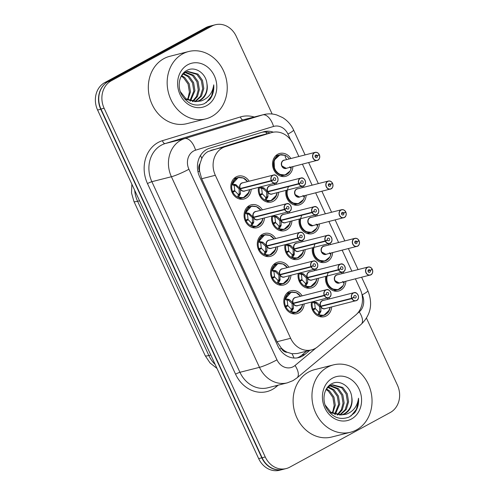 <?xml version="1.0" encoding="UTF-8"?>
<svg xmlns="http://www.w3.org/2000/svg" width="495" height="495" viewBox="0 0 495 495"><rect width="100%" height="100%" fill="white"/><g stroke="black" fill="none" stroke-linecap="round" stroke-linejoin="round"><path stroke-width="0.74" d="M292.916 166.611A11.812 10.104 -104.2 0 1 287.651 175.552A11.812 10.104 -104.2 0 1 285.634 176.344A11.812 10.104 -104.2 0 1 273.302 168.591A11.812 10.104 -104.2 0 1 277.8 154.236A11.812 10.104 -104.2 0 1 279.824 153.444A11.812 10.104 -104.2 0 1 290.868 158.53M303.28 186.021A11.812 10.104 -104.2 0 1 304.109 187.19M306.164 195.278A11.812 10.104 -104.2 0 1 300.898 204.218A11.812 10.104 -104.2 0 1 298.875 205.01A11.812 10.104 -104.2 0 1 285.949 190.439M316.528 214.688A11.812 10.104 -104.2 0 1 317.357 215.857M319.405 223.944A11.812 10.104 -104.2 0 1 314.139 232.885A11.812 10.104 -104.2 0 1 312.122 233.677A11.812 10.104 -104.2 0 1 299.197 219.106M329.769 243.354A11.812 10.104 -104.2 0 1 330.598 244.524M332.652 252.605A11.812 10.104 -104.2 0 1 327.387 261.552A11.812 10.104 -104.2 0 1 325.37 262.344A11.812 10.104 -104.2 0 1 312.438 247.772M343.016 272.021A11.812 10.104 -104.2 0 1 343.846 273.19M345.9 281.271A11.812 10.104 -104.2 0 1 340.634 290.212A11.812 10.104 -104.2 0 1 338.611 291.004A11.812 10.104 -104.2 0 1 325.685 276.439M275.808 183.026A11.812 10.104 -104.2 0 1 276.637 184.196M278.685 192.283A11.812 10.104 -104.2 0 1 273.426 201.224A11.812 10.104 -104.2 0 1 271.402 202.016A11.812 10.104 -104.2 0 1 258.477 187.444M289.055 211.693A11.812 10.104 -104.2 0 1 289.884 212.862M291.932 220.949A11.812 10.104 -104.2 0 1 286.667 229.89A11.812 10.104 -104.2 0 1 284.65 230.682A11.812 10.104 -104.2 0 1 271.718 216.111M302.297 240.36A11.812 10.104 -104.2 0 1 303.126 241.529M305.18 249.61A11.812 10.104 -104.2 0 1 299.914 258.557A11.812 10.104 -104.2 0 1 297.891 259.349A11.812 10.104 -104.2 0 1 284.965 244.778M315.544 269.026A11.812 10.104 -104.2 0 1 316.373 270.196M318.421 278.277A11.812 10.104 -104.2 0 1 313.162 287.218A11.812 10.104 -104.2 0 1 311.138 288.01A11.812 10.104 -104.2 0 1 298.213 273.438M328.791 297.687A11.812 10.104 -104.2 0 1 329.621 298.862M331.669 306.943A11.812 10.104 -104.2 0 1 326.403 315.884A11.812 10.104 -104.2 0 1 324.386 316.676A11.812 10.104 -104.2 0 1 311.454 302.105M251.213 189.288A11.812 10.104 -104.2 0 1 245.953 198.229A11.812 10.104 -104.2 0 1 243.93 199.021A11.812 10.104 -104.2 0 1 231.598 191.268A11.812 10.104 -104.2 0 1 236.103 176.913A11.812 10.104 -104.2 0 1 238.12 176.121A11.812 10.104 -104.2 0 1 249.164 181.201M264.46 217.955A11.812 10.104 -104.2 0 1 259.194 226.896A11.812 10.104 -104.2 0 1 257.177 227.688A11.812 10.104 -104.2 0 1 244.846 219.935A11.812 10.104 -104.2 0 1 249.344 205.58A11.812 10.104 -104.2 0 1 251.367 204.788A11.812 10.104 -104.2 0 1 262.412 209.868M277.707 246.615A11.812 10.104 -104.2 0 1 272.442 255.562A11.812 10.104 -104.2 0 1 270.418 256.354A11.812 10.104 -104.2 0 1 258.087 248.601A11.812 10.104 -104.2 0 1 262.591 234.24A11.812 10.104 -104.2 0 1 264.608 233.448A11.812 10.104 -104.2 0 1 275.653 238.534M290.949 275.282A11.812 10.104 -104.2 0 1 285.689 284.223A11.812 10.104 -104.2 0 1 283.666 285.015A11.812 10.104 -104.2 0 1 271.334 277.262A11.812 10.104 -104.2 0 1 275.839 262.907A11.812 10.104 -104.2 0 1 277.856 262.115A11.812 10.104 -104.2 0 1 288.901 267.201M304.196 303.949A11.812 10.104 -104.2 0 1 298.93 312.889A11.812 10.104 -104.2 0 1 296.913 313.681A11.812 10.104 -104.2 0 1 284.582 305.929A11.812 10.104 -104.2 0 1 289.08 291.574A11.812 10.104 -104.2 0 1 291.103 290.782A11.812 10.104 -104.2 0 1 302.148 295.868M298.875 156.494L293.127 144.051A20.846 17.832 75.8 0 0 272.201 132.437L257.029 136.304L208.018 151.55C205.295 153.11 203.222 155.424 201.799 158.493L200.042 163.567A6.949 5.946 75.8 0 0 199.497 171.091A20.846 2.302 155.2 0 1 198 171.889M272.201 132.437A20.846 17.832 75.8 0 0 271.514 132.629L225.305 146.687A20.846 17.832 75.8 0 0 222.428 147.894A20.846 17.832 75.8 0 0 215.325 175.292L290.639 338.289A20.846 17.832 75.8 0 0 311.559 349.903A20.846 17.832 75.8 0 0 317.734 346.729L355.769 314.981A20.846 17.832 75.8 0 0 360.267 289.358L355.416 278.858M287.236 352.279A20.846 17.832 -104.2 0 1 281.203 347.917L281.358 348.251A6.949 5.946 75.8 0 0 287.236 352.279L292.007 353.727L297.384 353.504L311.559 349.903M199.497 171.091L199.646 171.419A20.846 17.832 -104.2 0 1 200.042 163.567M199.646 171.419L201.694 178.751L277.008 341.748L281.203 347.917M351.852 271.161L342.169 250.192M338.611 242.494L328.921 221.525M325.364 213.828L315.68 192.864M312.116 185.161L302.433 164.198M283.152 469.34A20.846 17.832 -104.2 0 1 282.738 469.452A20.846 17.832 -104.2 0 1 261.812 457.838L100.739 109.234A20.846 17.832 -104.2 0 1 105.033 83.785M212.058 25.585A20.846 17.832 -104.2 0 1 212.497 25.468A20.846 17.832 -104.2 0 1 212.918 25.369M282.738 469.452L279.595 470.25A20.846 17.832 -104.2 0 1 258.675 458.63L97.595 110.032A20.846 17.832 -104.2 0 1 104.699 82.634L205.796 27.658A20.846 17.832 -104.2 0 1 209.36 26.266L212.497 25.468M273.37 132.19A20.846 17.832 75.8 0 0 264.052 131.676A20.846 17.832 75.8 0 0 263.359 131.868L209.645 148.215A20.846 17.832 75.8 0 0 206.768 149.422A20.846 17.832 75.8 0 0 199.664 176.82L277.819 345.968A20.846 17.832 75.8 0 0 298.745 357.588A20.846 17.832 75.8 0 0 304.92 354.414L309.777 350.355M366.492 318.192L397.405 385.091A20.846 17.832 -104.2 0 1 390.301 412.496L289.73 467.181A20.846 17.832 -104.2 0 1 286.166 468.573A20.846 17.832 -104.2 0 1 265.246 456.959L104.111 108.232A20.846 17.832 -104.2 0 1 111.214 80.834L211.786 26.148A20.846 17.832 -104.2 0 1 215.35 24.75A20.846 17.832 -104.2 0 1 236.27 36.37L272.151 114.017M286.166 468.573L283.029 469.371A20.846 17.832 -104.2 0 1 262.103 457.757L100.974 109.03A20.846 17.832 -104.2 0 1 108.077 81.632L208.643 26.947A20.846 17.832 -104.2 0 1 212.207 25.548L215.35 24.75M306.64 351.153L301.777 355.212A20.846 17.832 -104.2 0 1 297.155 357.904M262.319 132.19A20.846 17.832 -104.2 0 1 270.146 132.957M300.552 296.27L296.288 292.687L291.184 292.199L284.879 299.252L285.51 298.646L289.526 299.685L293.188 303.169L291.97 303.478L288.269 300.013L287.199 300.255L287.75 305.161L284.761 306.411M324.355 295.633L324.528 295.552A4.028 3.446 75.8 0 0 329.187 297.371A4.028 3.446 75.8 0 0 330.561 292.075A4.028 3.446 75.8 0 0 325.821 290.095A4.028 3.446 75.8 0 0 324.38 295.237L324.2 295.305A4.17 3.564 -104.2 0 1 325.698 289.99A4.17 3.564 -104.2 0 1 326.409 289.711A4.17 3.564 -104.2 0 1 330.759 292.446A4.17 3.564 -104.2 0 1 329.175 297.514A4.17 3.564 -104.2 0 1 328.457 297.792A4.17 3.564 -104.2 0 1 324.355 295.633L293.337 303.503L293.473 308.23L291.555 311.726L290.67 311.782L296.35 312.382L302.006 306.906M294.395 302.866L293.374 303.491A4.17 3.564 75.8 0 0 297.476 305.656L329.181 297.507C333.129 295.744 329.998 288.177 326.409 289.711L295.422 297.569A4.17 3.564 75.8 0 0 294.711 297.848A4.17 3.564 75.8 0 0 293.219 303.163L293.188 303.169M293.337 303.503L292.124 303.806L293.776 303.02M324.38 295.237L326.428 294.253A1.392 1.188 -104.2 0 1 328.612 293.3A1.392 1.188 -104.2 0 1 326.477 294.358L324.528 295.552M326.477 294.358L325.889 294.513M324.2 295.305L293.219 303.163M288.022 305.762L291.32 309.177L292.211 308.546L292.124 303.806M284.829 306.578L288.003 305.768L285.12 307.234M292.57 291.994A10.426 8.916 75.8 0 0 291.097 292.217A10.426 8.916 75.8 0 0 289.309 292.916A10.426 8.916 75.8 0 0 285.578 306.201M285.955 307.024A10.426 8.916 75.8 0 0 296.22 312.425A10.426 8.916 75.8 0 0 298.002 311.726M293.473 308.23L292.217 308.552A1.392 1.188 -104.2 0 1 292.236 309.363L291.704 311.522M288.622 299.265L287.682 299.5A1.392 1.188 -104.2 0 1 288.269 300.007L289.526 299.685M314.672 303.249A0.693 0.594 75.8 0 0 314.628 303.231L312.357 302.247L312.982 301.641L316.998 302.68L320.661 306.164L319.442 306.473L315.742 303.008L314.672 303.249L315.222 308.156L312.234 309.406M351.827 298.627L352.001 298.547A4.028 3.446 75.8 0 0 356.66 300.366A4.028 3.446 75.8 0 0 358.034 295.07A4.028 3.446 75.8 0 0 353.294 293.089A4.028 3.446 75.8 0 0 351.852 298.231L351.673 298.299A4.17 3.564 -104.2 0 1 353.17 292.984A4.17 3.564 -104.2 0 1 353.882 292.706A4.17 3.564 -104.2 0 1 358.232 295.441A4.17 3.564 -104.2 0 1 356.647 300.508A4.17 3.564 -104.2 0 1 355.93 300.787A4.17 3.564 -104.2 0 1 351.827 298.627L320.816 306.498L320.946 311.225L319.028 314.721L318.143 314.777L323.823 315.377L329.478 309.901M321.868 305.861L320.847 306.485A4.17 3.564 75.8 0 0 324.949 308.651L356.654 300.502C360.601 298.739 357.47 291.171 353.882 292.706L322.895 300.564A4.17 3.564 75.8 0 0 322.183 300.842A4.17 3.564 75.8 0 0 320.692 306.158L320.661 306.164M320.816 306.498L319.597 306.801L321.249 306.015M351.852 298.231L353.9 297.248A1.392 1.188 -104.2 0 1 356.084 296.295A1.392 1.188 -104.2 0 1 353.95 297.353L352.001 298.547M353.95 297.353L353.362 297.507M351.673 298.299L320.692 306.158M315.501 308.756L318.792 312.172L319.683 311.541L319.597 306.801M312.302 309.573L315.482 308.762L312.593 310.229M312.432 301.857A10.426 8.916 75.8 0 0 313.05 309.196M313.428 310.019A10.426 8.916 75.8 0 0 323.693 315.42A10.426 8.916 75.8 0 0 325.475 314.721M320.946 311.225L319.69 311.547A1.392 1.188 -104.2 0 1 319.708 312.357L319.176 314.517M316.095 302.259L315.154 302.495A1.392 1.188 -104.2 0 1 315.742 303.002L316.998 302.68M372.234 269.193C371.188 267.424 369.808 266.7 368.113 267.034L337.126 274.892A4.17 3.564 75.8 0 0 336.414 275.177A4.17 3.564 75.8 0 0 334.991 280.653A4.17 3.564 75.8 0 0 339.174 282.979L370.885 274.836A4.17 3.564 -104.2 0 1 370.161 275.115A4.17 3.564 -104.2 0 1 365.805 272.38A4.17 3.564 -104.2 0 1 367.395 267.312A4.17 3.564 -104.2 0 1 368.113 267.034A4.17 3.564 -104.2 0 1 372.215 269.193L372.184 269.243A4.028 3.446 75.8 0 0 367.525 267.424A4.028 3.446 75.8 0 0 366.151 272.72A4.028 3.446 75.8 0 0 370.885 274.694A4.028 3.446 75.8 0 0 372.327 269.558L368.014 271.118M370.285 270.542A1.392 1.188 -104.2 0 1 368.094 271.495A1.392 1.188 -104.2 0 1 370.229 270.431L372.184 269.243M370.229 270.431L368.002 270.994M372.327 269.558L371.256 269.806M339.168 282.979L334.991 280.653M343.227 282.323L344.136 282.713L343.951 283.115L342.707 281.463M328.067 272.962L326.36 278.227L327.461 283.938L331.972 288.907L338.005 289.724L343.023 285.708M344.037 283.19L344.136 282.713L344.037 283.19A10.16 8.687 -104.2 0 1 333.135 289.006A10.16 8.687 -104.2 0 1 327.189 276.055M326.663 276.185A10.426 8.916 75.8 0 0 327.461 283.938A10.426 8.916 75.8 0 0 337.924 289.748A10.426 8.916 75.8 0 0 339.694 289.055M344.112 282.855A10.426 8.916 75.8 0 0 344.303 281.68M342.255 273.593A10.426 8.916 75.8 0 0 341.358 272.46M211.687 116.548A34.749 29.719 -104.2 0 1 205.747 118.88A34.749 29.719 -104.2 0 1 169.476 96.073A34.749 29.719 -104.2 0 1 182.717 53.85A34.749 29.719 -104.2 0 1 188.657 51.523A34.749 29.719 -104.2 0 1 224.928 74.324A34.749 29.719 -104.2 0 1 211.687 116.548M205.747 118.88L186.906 123.657A34.749 29.719 -104.2 0 1 150.635 100.856A34.749 29.719 -104.2 0 1 163.876 58.633A34.749 29.719 -104.2 0 1 169.816 56.3L188.657 51.523M194.77 101.692L200.357 96.389L202.684 88.735L201.378 80.691L196.874 74.374L187.129 71.565M195.352 101.667L201.465 96.104L203.798 88.457L202.486 80.407L197.981 74.095L187.679 71.41L185.142 72.425L181.523 75.673M192.363 101.531L196.527 96.42L198.254 89.861L196.942 81.811L192.444 75.5L185.006 72.505M192.976 101.611L197.48 96.438L199.361 89.583L198.056 81.533L193.551 75.221L185.526 72.221M189.839 100.881L193.823 90.987L192.512 82.937L188.013 76.626L183.014 73.984M190.482 101.098L194.931 90.703L193.619 82.659L189.121 76.341L183.496 73.557M181.25 76.162L183.583 77.746L188.081 84.063L189.393 92.107L188.236 97.391A15.71 13.439 -104.2 0 1 187.24 99.644M187.846 99.99L190.501 91.829L189.189 83.779L184.691 77.468L181.634 75.525M184.035 72.709L183.509 73.019M184.295 98.635L185.025 99.198L196.515 101.58M197.06 101.432L199.349 100.491C205.289 96.766 207.807 91.105 206.91 83.519C205.846 72.994 194.956 66.089 187.302 70.222C179.592 73.619 176.777 85.629 181.51 94.427C187.364 104.03 194.974 107.118 204.342 103.696L209.868 99.427C212.887 95.294 214.174 90.436 213.729 84.855C212.584 93.023 208.37 98.394 201.094 100.961L196.707 101.5A15.71 13.439 -104.2 0 0 197.579 101.314A15.71 13.439 -104.2 0 0 200.265 100.262A15.71 13.439 -104.2 0 0 206.91 83.519M180.322 91.594L186.132 98.913L196.707 101.5M187.754 64.758A22.659 19.379 -104.2 0 1 214.372 75.865A22.659 19.379 -104.2 0 1 206.65 105.645A22.659 19.379 -104.2 0 1 180.038 94.539A22.659 19.379 -104.2 0 1 187.754 64.758M206.081 102.731L211.532 96.067L213.741 87.429L213.729 84.855M356.48 429.914A34.749 29.719 -104.2 0 1 350.54 432.246A34.749 29.719 -104.2 0 1 314.269 409.439A34.749 29.719 -104.2 0 1 327.511 367.216A34.749 29.719 -104.2 0 1 333.451 364.883A34.749 29.719 -104.2 0 1 369.722 387.69A34.749 29.719 -104.2 0 1 356.48 429.914M350.54 432.246L331.7 437.023A34.749 29.719 -104.2 0 1 295.428 414.222A34.749 29.719 -104.2 0 1 308.67 371.999A34.749 29.719 -104.2 0 1 314.61 369.666L333.451 364.883M339.564 415.058L345.151 409.749L347.484 402.101L346.172 394.051L341.674 387.74L331.928 384.931M340.152 415.027L346.259 409.47L348.591 401.822L347.28 393.772L342.781 387.461L332.479 384.776L329.936 385.791L326.323 389.039M337.157 414.897L341.321 409.786L343.047 403.227L341.742 395.177L337.237 388.866L329.8 385.865M337.769 414.977L342.274 409.804L344.161 402.942L342.849 394.899L338.345 388.581L330.32 385.586M334.632 414.247L338.617 404.347L337.305 396.303L332.807 389.986L327.808 387.35M335.276 414.457L339.725 404.068L338.413 396.019L333.915 389.707L328.29 386.923M326.044 389.528L328.377 391.112L332.875 397.423L334.187 405.473L333.03 410.757A15.71 13.439 -104.2 0 1 332.034 413.009M332.64 413.356L335.294 405.195L333.983 397.145L329.484 390.833L326.434 388.891M328.829 386.069L328.303 386.385M329.088 412.001L329.818 412.564L341.309 414.946M341.853 414.798L344.143 413.857C350.083 410.126 352.607 404.471 351.704 396.885C350.639 386.36 339.749 379.455 332.102 383.588C324.386 386.985 321.577 398.995 326.304 407.793C332.157 417.39 339.768 420.484 349.136 417.062L354.661 412.787C357.681 408.653 358.968 403.796 358.522 398.215C357.378 406.389 353.164 411.76 345.887 414.327L341.5 414.866A15.71 13.439 -104.2 0 0 342.373 414.68A15.71 13.439 -104.2 0 0 345.058 413.622A15.71 13.439 -104.2 0 0 351.704 396.885M325.116 404.953L330.926 412.279L341.5 414.866M332.553 378.124A22.659 19.379 -104.2 0 1 359.166 389.231A22.659 19.379 -104.2 0 1 351.444 419.005A22.659 19.379 -104.2 0 1 324.831 407.899A22.659 19.379 -104.2 0 1 332.553 378.124M350.881 416.091L356.326 409.433L358.535 400.795L358.522 398.215M287.304 267.603L283.041 264.021L277.936 263.538L271.637 270.586L272.269 269.979L276.278 271.019L279.941 274.508L278.728 274.818L275.022 271.353L273.952 271.588L274.502 276.495L271.514 277.745M281.154 274.199L280.096 274.836L279.935 280.461L278.314 283.06L277.429 283.121L283.109 283.715L288.758 278.24M280.127 274.824L280.121 274.83A4.17 3.564 75.8 0 0 284.229 276.99L315.934 268.847C319.881 267.077 316.751 259.51 313.162 261.044A4.17 3.564 -104.2 0 1 317.518 263.779A4.17 3.564 -104.2 0 1 315.928 268.847A4.17 3.564 -104.2 0 1 315.216 269.125A4.17 3.564 -104.2 0 1 311.108 266.966L311.281 266.885A4.028 3.446 75.8 0 0 315.94 268.705A4.028 3.446 75.8 0 0 317.314 263.408A4.028 3.446 75.8 0 0 312.58 261.434A4.028 3.446 75.8 0 0 311.132 266.57L310.959 266.638A4.17 3.564 -104.2 0 1 312.45 261.323A4.17 3.564 -104.2 0 1 313.162 261.044L282.181 268.903A4.17 3.564 75.8 0 0 281.463 269.187A4.17 3.564 75.8 0 0 279.972 274.496L279.941 274.508M280.096 274.836L278.877 275.146L280.529 274.36M311.108 266.966L280.121 274.83M311.132 266.57L313.18 265.586A1.392 1.188 -104.2 0 1 315.371 264.633A1.392 1.188 -104.2 0 1 313.23 265.697L311.281 266.885M313.23 265.697L312.642 265.846M310.959 266.638L279.972 274.496M274.781 277.095L278.072 280.51L278.963 279.879L278.877 275.146M271.582 277.912L274.768 277.101L271.873 278.567M279.322 263.328A10.426 8.916 75.8 0 0 277.85 263.55A10.426 8.916 75.8 0 0 276.068 264.25A10.426 8.916 75.8 0 0 272.33 277.534M272.714 278.357A10.426 8.916 75.8 0 0 282.973 283.759A10.426 8.916 75.8 0 0 284.755 283.06M280.232 279.57L278.97 279.885A1.392 1.188 -104.2 0 1 278.994 280.702L278.456 282.855M275.375 270.598L274.434 270.839A1.392 1.188 -104.2 0 1 275.022 271.34L276.278 271.019M274.063 238.937L269.794 235.354L264.695 234.871L258.39 241.919L259.021 241.312L263.037 242.358L266.7 245.842L265.481 246.151L261.781 242.686L260.704 242.921L261.255 247.828L258.266 249.078M297.866 238.299L298.033 238.219A4.028 3.446 75.8 0 0 302.692 240.038A4.028 3.446 75.8 0 0 304.066 234.741A4.028 3.446 75.8 0 0 299.333 232.768A4.028 3.446 75.8 0 0 297.891 237.903L297.712 237.971A4.17 3.564 -104.2 0 1 299.203 232.656A4.17 3.564 -104.2 0 1 299.921 232.378A4.17 3.564 -104.2 0 1 304.27 235.106A4.17 3.564 -104.2 0 1 302.699 240.174A4.17 3.564 -104.2 0 1 301.969 240.465A4.17 3.564 -104.2 0 1 297.866 238.299L266.848 246.17L266.984 250.903L265.066 254.393L264.181 254.455L269.862 255.055L275.517 249.573M266.848 246.17L265.629 246.479L267.281 245.693M297.891 237.903L299.939 236.919A1.392 1.188 -104.2 0 1 302.123 235.967A1.392 1.188 -104.2 0 1 299.989 237.031L298.033 238.219M299.989 237.031L299.395 237.179M267.906 245.532L266.879 246.157A4.17 3.564 75.8 0 0 270.982 248.323L302.692 240.18C306.634 238.411 303.503 230.843 299.921 232.378L268.933 240.242A4.17 3.564 75.8 0 0 268.222 240.521A4.17 3.564 75.8 0 0 266.725 245.836L297.712 237.971M261.533 248.428L264.825 251.844L265.716 251.213L265.629 246.479M258.334 249.245L261.521 248.434L258.625 249.901M266.075 234.661A10.426 8.916 75.8 0 0 264.602 234.884A10.426 8.916 75.8 0 0 262.82 235.583A10.426 8.916 75.8 0 0 259.089 248.867M259.467 249.69A10.426 8.916 75.8 0 0 269.732 255.092A10.426 8.916 75.8 0 0 271.514 254.393M266.984 250.903L265.728 251.219A1.392 1.188 -104.2 0 1 265.747 252.035L265.209 254.189M263.037 242.358L261.781 242.686M260.815 210.276L256.552 206.687L251.448 206.205L245.149 213.258L245.774 212.646L248.886 213.265L253.452 217.175L252.233 217.484L248.533 214.019L247.463 214.255L248.014 219.161L245.025 220.411M284.619 209.633L284.792 209.552A4.028 3.446 75.8 0 0 289.451 211.371A4.028 3.446 75.8 0 0 290.825 206.075A4.028 3.446 75.8 0 0 286.085 204.101A4.028 3.446 75.8 0 0 284.644 209.237L284.464 209.305A4.17 3.564 -104.2 0 1 285.962 203.996A4.17 3.564 -104.2 0 1 286.673 203.711A4.17 3.564 -104.2 0 1 291.023 206.452A4.17 3.564 -104.2 0 1 289.439 211.52A4.17 3.564 -104.2 0 1 288.721 211.798A4.17 3.564 -104.2 0 1 284.619 209.633L253.607 217.503L253.737 222.236L251.819 225.726L250.934 225.788L256.614 226.388L262.27 220.912M254.659 216.866L253.638 217.497A4.17 3.564 75.8 0 0 257.74 219.656L289.445 211.513C293.393 209.744 290.262 202.177 286.673 203.711L255.686 211.575A4.17 3.564 75.8 0 0 254.975 211.854A4.17 3.564 75.8 0 0 253.483 217.169L253.452 217.175M253.607 217.503L252.388 217.812L254.04 217.027M284.644 209.237L286.692 208.253A1.392 1.188 -104.2 0 1 288.876 207.3A1.392 1.188 -104.2 0 1 286.741 208.364L284.792 209.552M286.741 208.364L286.153 208.513M284.464 209.305L253.483 217.169M248.286 219.761L251.584 223.177L252.475 222.546L252.388 217.812M245.093 220.578L248.28 219.768L245.384 221.24M252.834 205.994A10.426 8.916 75.8 0 0 251.361 206.223A10.426 8.916 75.8 0 0 249.579 206.922A10.426 8.916 75.8 0 0 245.842 220.207M246.219 221.024A10.426 8.916 75.8 0 0 256.484 226.425A10.426 8.916 75.8 0 0 258.266 225.726M252.475 222.546L252.481 222.558A1.392 1.188 -104.2 0 1 252.5 223.369L251.967 225.528M249.789 213.692L248.533 214.019M247.568 181.609L243.305 178.027L238.2 177.538L231.901 184.592L232.532 183.979L235.639 184.598L240.205 188.508L238.992 188.818L235.286 185.353L234.215 185.588L234.766 190.495L231.778 191.744M276.191 182.853A4.17 3.564 -104.2 0 1 275.48 183.131A4.17 3.564 -104.2 0 1 271.371 180.972L240.36 188.836L240.496 193.57L238.578 197.066L237.693 197.121L243.373 197.722L249.022 192.246M271.371 180.972L271.545 180.892A4.028 3.446 75.8 0 0 276.204 182.711A4.028 3.446 75.8 0 0 277.577 177.408A4.028 3.446 75.8 0 0 272.844 175.434A4.028 3.446 75.8 0 0 271.396 180.57L271.223 180.644A4.17 3.564 -104.2 0 1 272.714 175.329A4.17 3.564 -104.2 0 1 273.426 175.051L242.445 182.909A4.17 3.564 75.8 0 0 241.727 183.187A4.17 3.564 75.8 0 0 240.236 188.502L240.205 188.508M240.36 188.836L239.141 189.146L240.793 188.36M271.396 180.57L273.444 179.586A1.392 1.188 -104.2 0 1 275.635 178.639A1.392 1.188 -104.2 0 1 273.494 179.697L271.545 180.892M273.494 179.697L272.906 179.846M271.223 180.644L240.236 188.502M241.418 188.205L240.391 188.83A4.17 3.564 75.8 0 0 244.493 190.99L276.198 182.847A4.17 3.564 -104.2 0 0 277.775 177.773A4.17 3.564 -104.2 0 0 273.426 175.051C277.014 173.516 280.145 181.083 276.198 182.847M232.136 192.574L235.045 191.095L238.336 194.51L239.227 193.879L239.141 189.146M235.026 191.107L231.846 191.912M239.586 177.334A10.426 8.916 75.8 0 0 238.114 177.556A10.426 8.916 75.8 0 0 236.332 178.256A10.426 8.916 75.8 0 0 232.594 191.54M232.978 192.357A10.426 8.916 75.8 0 0 243.237 197.765A10.426 8.916 75.8 0 0 245.019 197.066M240.496 193.57L239.233 193.892A1.392 1.188 -104.2 0 1 239.258 194.702L238.72 196.862M235.639 184.598L234.698 184.839A1.392 1.188 -104.2 0 1 235.286 185.347L236.542 185.025M359.129 240.867A4.17 3.564 -104.2 0 1 357.644 246.163A4.17 3.564 -104.2 0 1 356.914 246.454A4.17 3.564 -104.2 0 1 352.564 243.713A4.17 3.564 -104.2 0 1 354.154 238.646A4.17 3.564 -104.2 0 1 354.865 238.367A4.17 3.564 -104.2 0 1 358.968 240.527L358.937 240.576A4.028 3.446 75.8 0 0 354.278 238.757A4.028 3.446 75.8 0 0 352.904 244.054A4.028 3.446 75.8 0 0 357.637 246.027A4.028 3.446 75.8 0 0 359.085 240.892L354.767 242.451M357.037 241.876A1.392 1.188 -104.2 0 1 354.853 242.828A1.392 1.188 -104.2 0 1 356.988 241.764L358.937 240.576M356.988 241.764L354.76 242.333M358.993 240.527C357.941 238.757 356.567 238.039 354.865 238.367L323.879 246.232A4.17 3.564 75.8 0 0 323.167 246.51A4.17 3.564 75.8 0 0 321.744 251.986A4.17 3.564 75.8 0 0 325.933 254.312L321.744 251.986M359.085 240.892L358.015 241.139M329.979 253.657L330.889 254.046L330.703 254.449L329.46 252.797M314.82 244.295L313.118 249.56L314.214 255.272L318.731 260.246L324.757 261.057L329.775 257.041M330.796 254.523L330.889 254.046L330.796 254.523A10.16 8.687 -104.2 0 1 319.894 260.339A10.16 8.687 -104.2 0 1 313.941 247.389M313.415 247.525A10.426 8.916 75.8 0 0 314.214 255.272A10.426 8.916 75.8 0 0 324.677 261.082A10.426 8.916 75.8 0 0 326.453 260.389M330.864 254.189A10.426 8.916 75.8 0 0 331.062 253.013M329.008 244.926A10.426 8.916 75.8 0 0 328.111 243.794M344.384 217.509A4.17 3.564 -104.2 0 1 343.672 217.788A4.17 3.564 -104.2 0 1 339.316 215.047A4.17 3.564 -104.2 0 1 340.907 209.985A4.17 3.564 -104.2 0 1 341.618 209.701A4.17 3.564 -104.2 0 1 345.727 211.866L345.689 211.91A4.028 3.446 75.8 0 0 341.036 210.09A4.028 3.446 75.8 0 0 339.663 215.387A4.028 3.446 75.8 0 0 344.396 217.361A4.028 3.446 75.8 0 0 345.838 212.225L341.519 213.784M343.79 213.209A1.392 1.188 -104.2 0 1 341.606 214.162A1.392 1.188 -104.2 0 1 343.74 213.097L345.689 211.91M343.74 213.097L341.513 213.667M345.745 211.866C344.693 210.09 343.32 209.373 341.618 209.701L310.631 217.565A4.17 3.564 75.8 0 0 309.92 217.843A4.17 3.564 75.8 0 0 308.503 223.325A4.17 3.564 75.8 0 0 312.685 225.646L308.503 223.325M345.838 212.225L344.768 212.473M316.738 224.99L317.642 225.38L317.456 225.782L316.212 224.13M301.579 215.634L299.871 220.9L300.972 226.611L305.483 231.58L311.51 232.39L316.528 228.374M317.549 225.856L317.642 225.38L317.549 225.856A10.16 8.687 -104.2 0 1 306.646 231.672A10.16 8.687 -104.2 0 1 300.694 218.722M300.168 218.858A10.426 8.916 75.8 0 0 300.972 226.611A10.426 8.916 75.8 0 0 311.429 232.415A10.426 8.916 75.8 0 0 313.205 231.722M317.623 225.528A10.426 8.916 75.8 0 0 317.815 224.346M315.76 216.266A10.426 8.916 75.8 0 0 314.863 215.127M331.136 188.843A4.17 3.564 -104.2 0 1 330.425 189.121A4.17 3.564 -104.2 0 1 326.075 186.386A4.17 3.564 -104.2 0 1 327.659 181.319A4.17 3.564 -104.2 0 1 328.377 181.04A4.17 3.564 -104.2 0 1 332.479 183.2L332.448 183.243A4.028 3.446 75.8 0 0 327.789 181.424A4.028 3.446 75.8 0 0 326.415 186.72A4.028 3.446 75.8 0 0 331.149 188.7A4.028 3.446 75.8 0 0 332.591 183.558L328.278 185.118M330.549 184.542A1.392 1.188 -104.2 0 1 328.358 185.495A1.392 1.188 -104.2 0 1 330.493 184.437L332.448 183.243M330.493 184.437L328.265 185M332.498 183.2C331.452 181.424 330.072 180.706 328.377 181.04L297.39 188.898A4.17 3.564 75.8 0 0 296.678 189.177A4.17 3.564 75.8 0 0 295.255 194.659A4.17 3.564 75.8 0 0 299.438 196.979L295.255 194.659M332.591 183.558L331.52 183.806M332.652 183.527L332.634 183.527C333.735 187.716 331.149 188.96 331.149 188.836A4.17 3.564 -104.2 0 0 332.634 183.54M303.491 196.323L304.4 196.719L304.215 197.115L302.971 195.469M288.331 186.968L286.63 192.233L287.725 197.944L292.236 202.913L298.268 203.723L303.287 199.714M304.301 197.189L304.4 196.719L304.301 197.189A10.16 8.687 -104.2 0 1 293.405 203.006A10.16 8.687 -104.2 0 1 287.453 190.061M286.927 190.191A10.426 8.916 75.8 0 0 287.725 197.944A10.426 8.916 75.8 0 0 298.188 203.754A10.426 8.916 75.8 0 0 299.958 203.055M304.376 196.862A10.426 8.916 75.8 0 0 304.567 195.68M302.519 187.599A10.426 8.916 75.8 0 0 301.622 186.467M317.895 160.176A4.17 3.564 -104.2 0 1 317.177 160.454A4.17 3.564 -104.2 0 1 312.828 157.719A4.17 3.564 -104.2 0 1 314.418 152.652A4.17 3.564 -104.2 0 1 315.129 152.373A4.17 3.564 -104.2 0 1 319.232 154.533L319.201 154.576A4.028 3.446 75.8 0 0 314.542 152.757A4.028 3.446 75.8 0 0 313.168 158.054A4.028 3.446 75.8 0 0 317.901 160.034A4.028 3.446 75.8 0 0 319.349 154.898L315.03 156.457M317.301 155.875A1.392 1.188 -104.2 0 1 315.117 156.828A1.392 1.188 -104.2 0 1 317.252 155.77L319.201 154.576M317.252 155.77L315.024 156.333M319.256 154.533C318.205 152.763 316.831 152.039 315.129 152.373L284.142 160.231A4.17 3.564 75.8 0 0 283.431 160.51A4.17 3.564 75.8 0 0 282.008 165.992A4.17 3.564 75.8 0 0 286.197 168.319L282.008 165.992M319.349 154.898L318.279 155.145M319.405 154.861L319.386 154.861A4.17 3.564 -104.2 0 1 317.908 160.17C317.901 160.293 320.488 159.05 319.405 154.861M290.243 167.663L291.153 168.053L290.967 168.449L289.724 166.803M286.667 159.594L285.436 157.521L285.015 155.442L285.361 155.517L285.176 156.278M285.015 155.356L279.941 154.855L274.069 160.287L274.478 169.278L278.994 174.246L285.021 175.057L290.039 171.047M291.06 168.523L291.153 168.053L291.06 168.523A10.16 8.687 -104.2 0 1 280.17 174.351A10.16 8.687 -104.2 0 1 274.199 161.419A10.16 8.687 -104.2 0 1 285.015 155.442L285.361 155.517L285.015 155.442M282.15 154.657A10.426 8.916 75.8 0 0 279.811 154.879A10.426 8.916 75.8 0 0 278.029 155.578A10.426 8.916 75.8 0 0 274.478 169.278A10.426 8.916 75.8 0 0 284.941 175.088A10.426 8.916 75.8 0 0 286.716 174.395M291.128 168.195A10.426 8.916 75.8 0 0 291.326 167.013M289.272 158.932A10.426 8.916 75.8 0 0 285.219 155.442M301.424 274.583A0.693 0.594 75.8 0 0 301.387 274.564L299.11 273.58L299.741 272.974L303.757 274.013L307.414 277.503L306.201 277.813L302.495 274.348L301.424 274.583L301.975 279.489L298.986 280.739M338.58 269.961L338.753 269.88A4.028 3.446 75.8 0 0 343.412 271.699A4.028 3.446 75.8 0 0 344.786 266.403A4.028 3.446 75.8 0 0 340.053 264.429A4.028 3.446 75.8 0 0 338.605 269.565L338.432 269.633A4.17 3.564 -104.2 0 1 339.923 264.318A4.17 3.564 -104.2 0 1 340.634 264.039A4.17 3.564 -104.2 0 1 344.99 266.774A4.17 3.564 -104.2 0 1 343.4 271.842A4.17 3.564 -104.2 0 1 342.689 272.12A4.17 3.564 -104.2 0 1 338.58 269.961L307.568 277.831L307.704 282.565L305.786 286.054L304.901 286.116L310.582 286.71L316.231 281.234M308.626 277.194L307.599 277.819A4.17 3.564 75.8 0 0 311.702 279.984L343.406 271.842C347.354 270.072 344.223 262.505 340.634 264.039L309.653 271.897A4.17 3.564 75.8 0 0 308.936 272.182A4.17 3.564 75.8 0 0 307.445 277.491L307.414 277.503M307.568 277.831L306.349 278.14L308.001 277.355M338.605 269.565L340.653 268.581A1.392 1.188 -104.2 0 1 342.843 267.628A1.392 1.188 -104.2 0 1 340.702 268.692L338.753 269.88M340.702 268.692L340.114 268.841M338.432 269.633L307.445 277.491M302.253 280.09L305.545 283.505L306.436 282.874L306.349 278.14M299.054 280.906L302.241 280.096L299.345 281.562M299.19 273.19A10.426 8.916 75.8 0 0 299.803 280.529M300.187 281.352A10.426 8.916 75.8 0 0 310.452 286.754A10.426 8.916 75.8 0 0 312.234 286.054M306.436 282.874L306.442 282.88A1.392 1.188 -104.2 0 1 306.467 283.697L305.929 285.85M303.757 274.013L302.495 274.348M288.177 245.916A0.693 0.594 75.8 0 0 288.139 245.897L285.863 244.914L286.494 244.307L290.509 245.353L294.172 248.837L292.953 249.146L289.253 245.681L288.177 245.916L288.727 250.823L285.739 252.073M295.379 248.527L294.321 249.164L294.16 254.789L292.539 257.388L291.654 257.45L297.334 258.05L302.99 252.568M294.321 249.164L293.108 249.474L294.754 248.688M294.352 249.152L294.352 249.158A4.17 3.564 75.8 0 0 298.454 251.318L329.441 243.46A4.17 3.564 -104.2 0 1 325.339 241.294L294.352 249.158M325.339 241.294L325.506 241.213A4.028 3.446 75.8 0 0 330.165 243.033A4.028 3.446 75.8 0 0 331.539 237.736A4.028 3.446 75.8 0 0 326.805 235.762A4.028 3.446 75.8 0 0 325.364 240.898L327.412 239.914A1.392 1.188 -104.2 0 1 329.596 238.961A1.392 1.188 -104.2 0 1 327.461 240.026L325.506 241.213M327.461 240.026L326.867 240.174M296.406 243.237A4.17 3.564 75.8 0 0 295.694 243.515A4.17 3.564 75.8 0 0 294.197 248.83L325.184 240.966A4.17 3.564 -104.2 0 1 326.681 235.651A4.17 3.564 -104.2 0 1 327.393 235.373A4.17 3.564 -104.2 0 1 331.743 238.107A4.17 3.564 -104.2 0 1 330.153 243.175A4.17 3.564 -104.2 0 1 329.441 243.46L330.165 243.175C334.106 241.405 330.982 233.838 327.393 235.373L296.406 243.237M289.006 251.423L292.304 254.838L293.195 254.207L293.108 249.474M285.807 252.24L288.993 251.429L286.104 252.896M285.943 244.53A10.426 8.916 75.8 0 0 286.562 251.862M286.939 252.685A10.426 8.916 75.8 0 0 297.204 258.087A10.426 8.916 75.8 0 0 298.986 257.388M294.457 253.898L293.201 254.213A1.392 1.188 -104.2 0 1 293.219 255.03L292.681 257.19M290.509 245.353L289.253 245.681M274.935 217.249A0.693 0.594 75.8 0 0 274.892 217.231L272.621 216.253L273.246 215.641L277.262 216.686L280.925 220.17L279.706 220.479L276.006 217.014L274.935 217.249L275.486 222.156L272.498 223.406M282.131 219.867L281.111 220.492A4.17 3.564 75.8 0 0 285.213 222.651L316.918 214.508A4.17 3.564 -104.2 0 1 316.2 214.793A4.17 3.564 -104.2 0 1 312.091 212.627L281.08 220.498L281.21 225.231L279.291 228.727L278.413 228.783L284.087 229.383L289.742 223.907M312.091 212.627L312.265 212.547A4.028 3.446 75.8 0 0 316.924 214.366A4.028 3.446 75.8 0 0 318.297 209.069A4.028 3.446 75.8 0 0 313.564 207.096A4.028 3.446 75.8 0 0 312.116 212.231L311.937 212.299A4.17 3.564 -104.2 0 1 313.434 206.99A4.17 3.564 -104.2 0 1 314.146 206.706L283.159 214.57A4.17 3.564 75.8 0 0 282.447 214.849A4.17 3.564 75.8 0 0 280.956 220.164L280.925 220.17M281.08 220.498L279.861 220.807L281.513 220.021M312.116 212.231L314.164 211.247A1.392 1.188 -104.2 0 1 316.348 210.295A1.392 1.188 -104.2 0 1 314.214 211.359L312.265 212.547M314.214 211.359L313.626 211.507M311.937 212.299L280.956 220.164M275.764 222.756L279.056 226.172L279.947 225.541L279.861 220.807M272.566 223.573L275.746 222.769L272.856 224.235M272.696 215.863A10.426 8.916 75.8 0 0 273.314 223.202M273.692 224.018A10.426 8.916 75.8 0 0 283.957 229.42A10.426 8.916 75.8 0 0 285.739 228.721M279.947 225.541L279.953 225.553A1.392 1.188 -104.2 0 1 279.972 226.363L279.44 228.523M277.262 216.686L276.006 217.014M261.688 188.583A0.693 0.594 75.8 0 0 261.651 188.564L259.374 187.586L260.005 186.974L264.021 188.02L267.677 191.503L266.465 191.812L262.758 188.347L261.688 188.583L262.239 193.489L259.25 194.739M303.664 185.848A4.17 3.564 -104.2 0 1 302.952 186.126A4.17 3.564 -104.2 0 1 298.844 183.967L267.832 191.831L267.968 196.565L266.05 200.06L265.165 200.116L270.845 200.716L276.495 195.24M298.844 183.967L299.017 183.886A4.028 3.446 75.8 0 0 303.676 185.705A4.028 3.446 75.8 0 0 305.05 180.409A4.028 3.446 75.8 0 0 300.317 178.429A4.028 3.446 75.8 0 0 298.869 183.565L298.695 183.639A4.17 3.564 -104.2 0 1 300.187 178.324A4.17 3.564 -104.2 0 1 300.898 178.045L269.917 185.903A4.17 3.564 75.8 0 0 269.2 186.182A4.17 3.564 75.8 0 0 267.708 191.497L267.677 191.503M267.832 191.831L266.613 192.14L268.265 191.355M298.869 183.565L300.917 182.587A1.392 1.188 -104.2 0 1 303.107 181.634A1.392 1.188 -104.2 0 1 300.966 182.692L299.017 183.886M300.966 182.692L300.378 182.841M298.695 183.639L267.708 191.497M268.89 191.2L267.863 191.825A4.17 3.564 75.8 0 0 271.965 193.984L303.67 185.842A4.17 3.564 -104.2 0 0 305.248 180.768A4.17 3.564 -104.2 0 0 300.898 178.045C304.487 176.511 307.618 184.078 303.67 185.842M259.609 195.568L262.517 194.09L265.809 197.505L266.7 196.874L266.613 192.14M262.499 194.102L259.318 194.906M259.454 187.197A10.426 8.916 75.8 0 0 260.067 194.535M260.45 195.352A10.426 8.916 75.8 0 0 270.716 200.76A10.426 8.916 75.8 0 0 272.498 200.06M267.968 196.565L266.706 196.886A1.392 1.188 -104.2 0 1 266.731 197.697L266.192 199.856M263.111 187.599L262.171 187.834A1.392 1.188 -104.2 0 1 262.758 188.341L264.021 188.02M210.821 150.362L225.305 146.687M294.011 358.027A20.846 9.993 -129.9 0 0 292.007 353.727M266.848 133.792A20.846 10.791 -106.9 0 0 265.846 132.047M201.799 158.493A20.846 10.791 -106.9 0 0 200.494 155.455M281.358 348.251A20.846 2.302 155.2 0 1 279.619 349.179M201.694 178.751L215.325 175.292M257.029 136.304L271.514 132.629M277.008 341.748L290.639 338.289M216.989 368.422L210.066 362.977L205.202 355.701A24.323 2.685 -24.8 0 0 208.853 355.515A27.794 23.779 75.8 0 0 215.195 364.543M134.714 190.371A27.794 23.779 75.8 0 0 137.585 201.279A24.323 2.685 155.2 0 1 133.935 201.465L131.528 192.988L131.849 184.159M139.534 200.791L137.585 201.279L208.853 355.515L210.802 355.026M258.675 458.63L261.812 457.838M97.595 110.032L100.739 109.234M104.699 82.634L107.607 81.898M205.796 27.658L208.661 26.934M290.633 139.868L287.954 134.065A13.897 11.886 75.8 0 0 273.543 126.448L195.568 150.177A13.897 11.886 75.8 0 0 193.65 150.975A13.897 11.886 75.8 0 0 188.917 169.247L276.983 359.846A13.897 11.886 75.8 0 0 293.312 366.659A13.897 11.886 75.8 0 0 295.051 365.477L315.965 348.016M276.983 359.846A13.897 1.534 -24.8 0 1 259.479 367.339L171.406 176.74A27.794 23.779 -104.2 0 1 180.879 140.209A27.794 23.779 -104.2 0 1 184.709 138.6L165.169 143.556A27.794 23.779 75.8 0 0 161.339 145.165A27.794 23.779 75.8 0 0 151.866 181.696L239.939 372.302A27.794 23.779 75.8 0 0 267.832 387.789L287.372 382.833A27.794 23.779 -104.2 0 1 259.479 367.339L239.939 372.302A3.477 0.384 155.2 0 0 235.558 374.177L147.485 183.571A3.477 0.384 155.2 0 1 151.866 181.696L171.406 176.74A13.897 1.534 -24.8 0 0 188.917 169.247M287.372 382.833L292.972 380.636L296.975 377.914A13.897 6.664 -129.9 0 0 295.051 365.477M147.485 183.571A31.272 26.749 -104.2 0 1 158.146 142.473A31.272 26.749 -104.2 0 1 162.459 140.667L240.434 116.938A31.272 26.749 -104.2 0 1 254.201 117.006M278.221 385.153L276.204 386.836A31.272 26.749 -104.2 0 1 235.558 374.177M211.786 26.148L208.643 26.947M111.214 80.834L108.077 81.632M104.111 108.232L100.974 109.03M265.246 456.959L262.103 457.757M195.568 150.177A13.897 7.196 -106.9 0 0 184.709 138.6L262.69 114.877L243.15 119.833L165.169 143.556A3.477 1.801 73.1 0 1 162.459 140.667M273.543 126.448A13.897 7.196 -106.9 0 0 262.69 114.877A27.794 23.779 -104.2 0 1 263.606 114.617L244.066 119.573A27.794 23.779 75.8 0 0 243.15 119.833A3.477 1.801 73.1 0 1 240.434 116.938M357.378 313.446L359.234 311.899A13.897 11.886 75.8 0 0 362.229 294.816L361.87 294.03M276.204 386.836A3.477 1.664 50.1 0 1 275.653 385.809M296.975 377.914L361.164 324.336A13.897 6.664 -129.9 0 0 359.234 311.899M362.229 294.816A13.897 1.534 -24.8 0 0 367.872 290.757L361.641 277.28M287.954 134.065A13.897 1.534 -24.8 0 0 293.591 130.006C291.122 124.715 287.453 120.57 282.596 117.569L276.736 114.951C272.368 113.64 267.993 113.528 263.606 114.617M301.777 355.212L304.92 354.414M292.83 302.822A4.294 3.675 -104.2 0 1 296.152 297.39M298.194 305.471A4.294 3.675 -104.2 0 1 293.362 303.973M285.51 298.646A10.16 8.693 -104.2 0 1 292.099 292.267A10.16 8.693 -104.2 0 1 300.589 296.257M302.637 304.345A10.16 8.693 -104.2 0 1 291.555 311.726M290.67 311.782L291.308 309.22A0.693 0.594 75.8 0 0 291.32 309.177M287.199 300.255A0.693 0.594 75.8 0 0 287.156 300.236L284.879 299.252M293.176 309.127L291.308 309.22M285.764 298.677L287.682 299.5L287.156 300.236M320.302 305.817A4.294 3.675 -104.2 0 1 323.625 300.385M325.667 308.465A4.294 3.675 -104.2 0 1 320.834 306.968M327.146 298.126A10.16 8.693 -104.2 0 1 328.061 299.252M330.115 307.339A10.16 8.693 -104.2 0 1 319.028 314.721M318.143 314.777L318.78 312.215A0.693 0.594 75.8 0 0 318.792 312.172M320.649 312.122L318.78 312.215M313.236 301.672L315.154 302.495L314.628 303.231M339.898 282.793A4.294 3.675 -104.2 0 1 334.453 279.879A4.294 3.675 -104.2 0 1 337.844 274.713M372.37 269.534A4.17 3.564 -104.2 0 1 370.891 274.83M279.582 274.156A4.294 3.675 -104.2 0 1 282.905 268.723M284.953 276.804A4.294 3.675 -104.2 0 1 280.114 275.307M272.269 269.979A10.16 8.693 -104.2 0 1 278.852 263.6A10.16 8.693 -104.2 0 1 287.347 267.597M289.396 275.678A10.16 8.693 -104.2 0 1 278.314 283.06M277.429 283.121L278.066 280.554A0.693 0.594 75.8 0 0 278.072 280.51M273.952 271.588A0.693 0.594 75.8 0 0 273.908 271.569L271.637 270.586M279.935 280.461L278.066 280.554M272.522 270.01L274.434 270.839L273.908 271.569M266.335 245.489A4.294 3.675 -104.2 0 1 269.657 240.056M271.706 248.137A4.294 3.675 -104.2 0 1 266.867 246.64M259.021 241.312A10.16 8.693 -104.2 0 1 265.611 234.933A10.16 8.693 -104.2 0 1 274.1 238.93M276.148 247.011A10.16 8.693 -104.2 0 1 265.066 254.393M264.181 254.455L264.819 251.887A0.693 0.594 75.8 0 0 264.825 251.844M260.704 242.921A0.693 0.594 75.8 0 0 260.667 242.903L258.39 241.919M266.687 251.794L264.819 251.887M262.127 241.931L261.187 242.173A1.392 1.188 -104.2 0 1 261.775 242.674M259.275 241.343L261.187 242.173L260.667 242.903M253.094 216.822A4.294 3.675 -104.2 0 1 256.416 211.39M258.458 219.477A4.294 3.675 -104.2 0 1 253.626 217.979M245.774 212.646A10.16 8.693 -104.2 0 1 252.363 206.267A10.16 8.693 -104.2 0 1 260.853 210.264M262.907 218.345A10.16 8.693 -104.2 0 1 251.819 225.726M250.934 225.788L251.571 223.226A0.693 0.594 75.8 0 0 251.584 223.177M247.463 214.255A0.693 0.594 75.8 0 0 247.42 214.236L245.149 213.258M253.737 222.236L252.481 222.558M253.44 223.127L251.571 223.226M248.886 213.265L247.946 213.506A1.392 1.188 -104.2 0 1 248.533 214.007M246.027 212.677L247.946 213.506L247.42 214.236M239.846 188.156A4.294 3.675 -104.2 0 1 243.169 182.723M245.217 190.81A4.294 3.675 -104.2 0 1 240.378 189.313M232.532 183.979A10.16 8.693 -104.2 0 1 239.122 177.6A10.16 8.693 -104.2 0 1 247.611 181.597M249.659 189.684A10.16 8.693 -104.2 0 1 238.578 197.066M237.693 197.121L238.33 194.56A0.693 0.594 75.8 0 0 238.336 194.51M234.215 185.588A0.693 0.594 75.8 0 0 234.172 185.569L231.901 184.592M240.199 194.467L238.33 194.56M232.786 184.016L234.698 184.839L234.172 185.569M326.65 254.127A4.294 3.675 -104.2 0 1 321.206 251.213A4.294 3.675 -104.2 0 1 324.596 246.046M313.409 225.466A4.294 3.675 -104.2 0 1 307.958 222.546A4.294 3.675 -104.2 0 1 311.355 217.379M345.881 212.207A4.17 3.564 -104.2 0 1 344.396 217.497C344.39 217.621 346.976 216.383 345.9 212.188M300.162 196.8A4.294 3.675 -104.2 0 1 294.717 193.879A4.294 3.675 -104.2 0 1 298.108 188.719M286.914 168.133A4.294 3.675 -104.2 0 1 281.469 165.212A4.294 3.675 -104.2 0 1 284.86 160.052M307.055 277.151A4.294 3.675 -104.2 0 1 310.377 271.718M312.425 279.799A4.294 3.675 -104.2 0 1 307.587 278.301M313.898 269.459A10.16 8.693 -104.2 0 1 314.82 270.592M316.868 278.673A10.16 8.693 -104.2 0 1 305.786 286.054M304.901 286.116L305.539 283.548A0.693 0.594 75.8 0 0 305.545 283.505M307.704 282.565L306.442 282.88M307.407 283.456L305.539 283.548M302.847 273.593L301.907 273.834A1.392 1.188 -104.2 0 1 302.495 274.335M299.995 273.005L301.907 273.834L301.387 274.564M293.807 248.484A4.294 3.675 -104.2 0 1 297.13 243.051M299.178 251.132A4.294 3.675 -104.2 0 1 294.346 249.635M300.657 240.793A10.16 8.693 -104.2 0 1 301.573 241.925M303.621 250.006A10.16 8.693 -104.2 0 1 292.539 257.388M291.654 257.45L292.291 254.882A0.693 0.594 75.8 0 0 292.304 254.838M294.16 254.789L292.291 254.882M289.6 244.926L288.659 245.167A1.392 1.188 -104.2 0 1 289.247 245.669M286.747 244.338L288.659 245.167L288.139 245.897M280.566 219.817A4.294 3.675 -104.2 0 1 283.889 214.385M285.937 222.472A4.294 3.675 -104.2 0 1 281.098 220.974M316.918 214.508C320.865 212.739 317.734 205.171 314.146 206.706A4.17 3.564 -104.2 0 1 318.495 209.435A4.17 3.564 -104.2 0 1 316.924 214.502M287.409 212.132A10.16 8.693 -104.2 0 1 288.325 213.258M290.379 221.339A10.16 8.693 -104.2 0 1 279.291 228.727M278.413 228.783L279.044 226.221A0.693 0.594 75.8 0 0 279.056 226.172M281.21 225.231L279.953 225.553M280.913 226.122L279.044 226.221M276.358 216.259L275.418 216.501A1.392 1.188 -104.2 0 1 276.006 217.002M273.5 215.672L275.418 216.501L274.892 217.231M267.319 191.15A4.294 3.675 -104.2 0 1 270.641 185.718M272.689 193.805A4.294 3.675 -104.2 0 1 267.851 192.308M274.162 183.466A10.16 8.693 -104.2 0 1 275.084 184.592M277.132 192.679A10.16 8.693 -104.2 0 1 266.05 200.06M265.165 200.116L265.803 197.554A0.693 0.594 75.8 0 0 265.809 197.505M267.671 197.462L265.803 197.554M260.259 187.011L262.171 187.834L261.651 188.564M205.202 355.701L133.935 201.465M361.164 324.336C370.823 314.938 373.057 303.744 367.872 290.757M358.083 269.577L348.393 248.614M344.836 240.91L335.152 219.947M331.594 212.25L321.905 191.28M318.347 183.583L308.657 162.614M305.099 154.916L293.591 130.006M291.184 292.199L295.961 292.514L297.91 293.529L300.644 296.245M302.692 304.332L300.558 309.598L296.35 312.382M291.097 292.217L286.834 293.3M296.22 312.425L291.963 313.502M327.214 298.108L328.117 299.24M330.165 307.327L328.03 312.593L323.823 315.377M323.693 315.42L319.436 316.503M338.005 289.724C340.999 288.882 343.035 286.704 344.099 283.19M337.924 289.748L333.661 290.831M370.885 274.836C370.885 274.954 373.471 273.716 372.389 269.521M277.936 263.532L282.713 263.854L284.662 264.862L287.397 267.578M289.445 275.666L287.31 280.931L283.103 283.715M277.85 263.55L273.587 264.633M282.973 283.759L278.716 284.842M264.695 234.865L269.466 235.187L271.415 236.195L274.15 238.918M276.204 246.999L274.063 252.264L269.862 255.055M264.602 234.884L260.345 235.967M269.732 255.092L265.469 256.175M251.448 206.205L256.224 206.52L258.173 207.529L260.908 210.251M262.956 218.332L260.822 223.598L256.614 226.388M251.361 206.223L247.098 207.3M256.484 226.425L252.227 227.508M238.2 177.538L242.977 177.853L244.926 178.862L247.661 181.585M249.709 189.665L247.574 194.937L243.373 197.722M238.114 177.556L233.85 178.633M243.237 197.765L238.98 198.842M325.933 254.312L357.637 246.17C357.637 246.287 360.224 245.05 359.141 240.855M324.757 261.057C327.758 260.215 329.788 258.037 330.852 254.523M324.677 261.082L320.414 262.164M312.685 225.646L344.39 217.503M311.51 232.39C314.511 231.549 316.54 229.371 317.611 225.856M311.429 232.415L307.172 233.498M299.438 196.979L331.149 188.836M298.268 203.73C301.263 202.888 303.299 200.71 304.363 197.189M298.188 203.754L293.925 204.831M286.197 168.319L317.901 160.17M285.021 175.063C288.022 174.221 290.051 172.043 291.122 168.529M285.052 155.337L279.941 154.855M284.941 175.088L280.677 176.164M279.811 154.879L275.554 155.962M313.966 269.441L314.87 270.573M316.918 278.66L314.783 283.926L310.582 286.71M310.452 286.754L306.188 287.836M300.719 240.78L301.628 241.913M303.676 249.994L301.542 255.259L297.334 258.05M297.204 258.087L292.941 259.17M287.477 212.114L288.381 213.246M290.429 221.327L288.294 226.592L284.087 229.383M283.957 229.42L279.7 230.503M274.23 183.447L275.133 184.579M277.181 192.66L275.047 197.932L270.845 200.716M270.716 200.76L266.452 201.836"/></g></svg>
